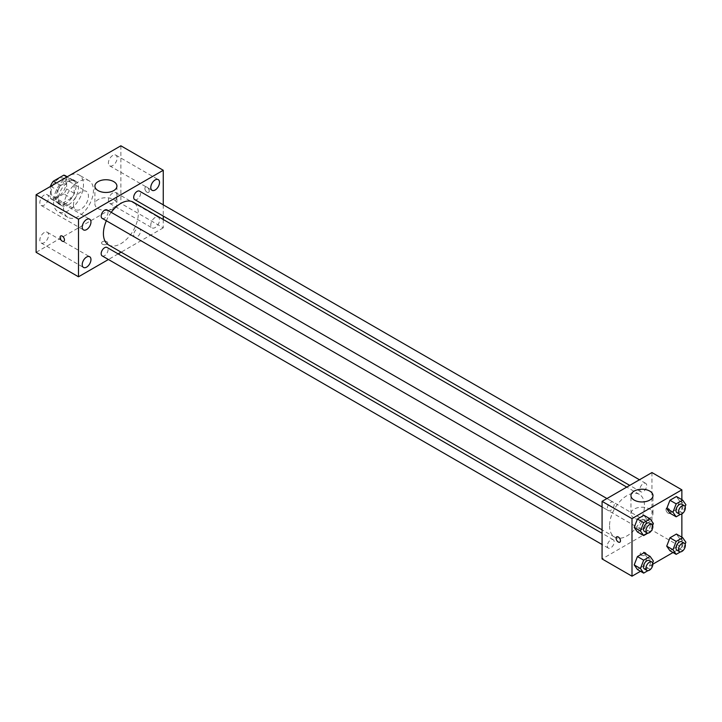 <?xml version="1.0" encoding="UTF-8"?>
<svg xmlns="http://www.w3.org/2000/svg" width="722" height="722" viewBox="0 0 722 722"><rect width="100%" height="100%" fill="white"/><g stroke="black" fill="none" stroke-linecap="round" stroke-linejoin="round"><path stroke-width="0.54" stroke-dasharray="3.61 2.71" d="M73.5 204.813A10.577 6.11 120 0 0 75.693 209.66A10.577 6.11 120 0 0 86.27 203.55A10.577 6.11 120 0 0 86.27 191.339A10.577 6.11 120 0 0 78.12 194.173A10.577 6.11 120 0 0 73.5 204.813M51.063 191.862A10.577 6.11 120 0 0 53.247 196.7A10.577 6.11 120 0 0 63.825 190.59A10.577 6.11 120 0 0 63.825 178.379A10.577 6.11 120 0 0 55.675 181.213A10.577 6.11 120 0 0 51.063 191.862M66.641 176.8L66.641 188.92A13.655 7.879 120 0 1 63.789 193.866L71.27 198.189A13.655 7.879 120 0 0 74.122 193.243L74.122 181.123L66.641 176.8A13.655 7.879 120 0 0 65.368 175.717M63.789 193.866L53.293 199.931A13.655 7.879 120 0 1 51.713 199.362A13.655 7.879 120 0 1 50.441 198.279L50.441 186.456M71.27 198.189L60.774 204.245L53.293 199.931M50.441 198.279L57.913 202.593L57.913 190.482L50.693 186.312M57.913 202.593A13.655 7.879 120 0 0 59.195 203.685A13.655 7.879 120 0 0 60.774 204.245M74.122 181.123A13.655 7.879 120 0 0 72.85 180.04A13.655 7.879 120 0 0 71.27 179.471L66.902 176.953M57.913 190.482A13.655 7.879 120 0 1 60.774 185.536L71.27 179.471M66.018 203.378A14.106 8.141 -60 0 1 58.969 204.073A14.106 8.141 -60 0 1 58.969 187.792A14.106 8.141 -60 0 1 73.075 179.643A14.106 8.141 -60 0 1 75.232 190.951A14.106 8.141 -60 0 1 66.018 203.378M68.509 204.813A14.106 8.141 120 0 0 77.723 192.386A14.106 8.141 120 0 0 75.566 181.087A14.106 8.141 120 0 0 64.7 184.859A14.106 8.141 120 0 0 58.536 199.055A14.106 8.141 120 0 0 61.46 205.517A14.106 8.141 120 0 0 68.509 204.813M60.774 185.536L56.406 183.009M74.122 193.243L66.641 188.92M53.554 201.934A21.155 12.211 120 0 0 57.931 211.618A21.155 12.211 120 0 0 79.095 199.407A21.155 12.211 120 0 0 79.095 174.977A21.155 12.211 120 0 0 62.787 180.644A21.155 12.211 120 0 0 53.554 201.934M63.527 207.692A21.155 12.211 120 0 0 67.904 217.376A21.155 12.211 120 0 0 89.068 205.165A21.155 12.211 120 0 0 89.068 180.735A21.155 12.211 120 0 0 72.76 186.402A21.155 12.211 120 0 0 63.527 207.692M112.767 155.447A6.182 3.565 120 0 0 108.733 160.889A6.182 3.565 120 0 0 109.681 165.843A6.182 3.565 120 0 0 115.854 162.279A6.182 3.565 120 0 0 115.854 155.14A6.182 3.565 120 0 0 112.767 155.447M44.204 195.03A6.182 3.565 120 0 0 40.17 200.481A6.182 3.565 120 0 0 41.118 205.427A6.182 3.565 120 0 0 47.291 201.862A6.182 3.565 120 0 0 47.291 194.732A6.182 3.565 120 0 0 44.204 195.03M44.204 232.574A6.182 3.565 120 0 0 40.17 238.025A6.182 3.565 120 0 0 41.118 242.971A6.182 3.565 120 0 0 47.291 239.406A6.182 3.565 120 0 0 47.291 232.267A6.182 3.565 120 0 0 44.204 232.574M112.767 192.991A6.182 3.565 120 0 0 108.733 198.433A6.182 3.565 120 0 0 109.681 203.387A6.182 3.565 120 0 0 115.854 199.823A6.182 3.565 120 0 0 115.854 192.684A6.182 3.565 120 0 0 112.767 192.991M120.872 145.799L120.872 203.378L36.1 252.321M155.158 217.466A6.182 3.565 120 0 0 151.124 222.908A6.182 3.565 120 0 0 152.062 227.854A6.182 3.565 120 0 0 158.244 224.289A6.182 3.565 120 0 0 158.244 217.16A6.182 3.565 120 0 0 155.158 217.466M113.706 208.586A11.02 6.363 180 0 1 101.694 209.967A11.02 6.363 180 0 1 94.898 204.091A11.02 6.363 180 0 1 105.908 197.729A11.02 6.363 180 0 1 116.928 204.091A11.02 6.363 180 0 1 113.706 208.586M163.262 219.497L163.262 227.845L120.872 203.378M163.262 227.845L121.125 252.177M118.155 253.882L108.426 259.505M106.847 241.699A3.087 1.778 180 0 1 107.749 242.962A3.087 1.778 180 0 1 104.663 244.74A3.087 1.778 180 0 1 101.576 242.962A3.087 1.778 180 0 1 103.481 241.319A3.087 1.778 180 0 1 106.847 241.699A3.087 1.778 180 0 1 107.749 242.962A3.087 1.778 180 0 1 104.663 244.74A3.087 1.778 180 0 1 101.576 242.962A3.087 1.778 180 0 1 103.481 241.31A3.087 1.778 180 0 1 106.847 241.699M60.738 235.968L60.738 235.968A3.087 1.778 60 0 1 63.121 236.798A3.087 1.778 60 0 1 64.466 239.903A3.087 1.778 60 0 1 63.825 241.31L63.825 241.31M163.262 204.84L163.262 216.077M144.869 188.442A3.087 1.778 -120 0 0 146.214 191.547A3.087 1.778 -120 0 0 148.597 192.368A3.087 1.778 -120 0 0 148.597 188.812A3.087 1.778 -120 0 0 145.51 187.025A3.087 1.778 -120 0 0 144.869 188.442A3.087 1.778 -120 0 0 146.214 191.547A3.087 1.778 -120 0 0 148.597 192.377A3.087 1.778 -120 0 0 148.597 188.812A3.087 1.778 -120 0 0 145.51 187.025A3.087 1.778 -120 0 0 144.869 188.442M134.698 199.588A4.864 2.807 120 0 0 139.563 196.772A4.864 2.807 120 0 0 139.563 191.159M102.181 255.895A4.864 2.807 120 0 0 107.046 253.088A4.864 2.807 120 0 0 107.046 247.475M133.687 234.903A4.864 2.807 120 0 0 134.698 237.132A4.864 2.807 120 0 0 139.563 234.316A4.864 2.807 120 0 0 139.563 228.703A4.864 2.807 120 0 0 135.808 230.002A4.864 2.807 120 0 0 133.687 234.903M102.181 218.36A4.864 2.807 120 0 0 105.935 217.051A4.864 2.807 120 0 0 108.056 212.16A4.864 2.807 120 0 0 107.046 209.931M108.535 244.902A24.683 14.25 120 0 0 133.218 230.652A24.683 14.25 120 0 0 133.209 202.151M111.206 212.331A24.683 14.25 120 0 0 106.342 220.761M609.558 525.824A24.683 14.25 120 0 0 614.675 537.123A24.683 14.25 120 0 0 639.358 522.872A24.683 14.25 120 0 0 639.358 494.371A24.683 14.25 120 0 0 620.333 500.987A24.683 14.25 120 0 0 609.558 525.824M614.196 504.371A4.864 2.807 -60 0 1 612.076 509.272A4.864 2.807 -60 0 1 608.321 510.571A4.864 2.807 -60 0 1 608.321 504.958A4.864 2.807 -60 0 1 613.186 502.142A4.864 2.807 -60 0 1 614.196 504.371M639.827 527.114A4.864 2.807 120 0 0 640.838 529.343A4.864 2.807 120 0 0 645.703 526.537A4.864 2.807 120 0 0 645.703 520.914A4.864 2.807 120 0 0 641.948 522.223A4.864 2.807 120 0 0 639.827 527.114M607.319 545.886A4.864 2.807 120 0 0 608.321 548.115A4.864 2.807 120 0 0 613.186 545.309A4.864 2.807 120 0 0 613.186 539.686A4.864 2.807 120 0 0 609.44 540.995A4.864 2.807 120 0 0 607.319 545.886M639.827 489.579A4.864 2.807 120 0 0 640.838 491.799A4.864 2.807 120 0 0 645.703 488.993A4.864 2.807 120 0 0 645.703 483.379A4.864 2.807 120 0 0 641.948 484.679A4.864 2.807 120 0 0 639.827 489.579M651.948 472.558L651.948 530.138L602.076 558.927M681.866 537.195L681.866 547.411L651.948 530.138M681.866 547.411L673.021 552.52M652.841 564.171L640.504 571.292M641.037 555.155A3.087 1.778 0 0 0 644.403 555.543A3.087 1.778 0 0 0 646.307 553.891A3.087 1.778 0 0 0 643.221 552.113A3.087 1.778 0 0 0 640.134 553.891A3.087 1.778 0 0 0 641.037 555.155M679.664 501.122L676.424 496.519L679.664 501.122L676.424 509.47L669.953 513.207L676.424 509.47L679.664 501.122L685.9 504.723M647.156 557.438L643.916 552.826L647.156 557.438L643.916 565.786L637.436 569.523L643.916 565.786L647.156 557.438L653.383 561.039M681.866 499.651L681.866 513.902M679.664 538.666L676.424 534.054L679.664 538.666L676.424 547.014L669.953 550.751L676.424 547.014L679.664 538.666L685.9 542.267M647.156 519.894L643.916 515.282L647.156 519.894L643.916 528.242L637.436 531.979L643.916 528.242L647.156 519.894L653.383 523.495M665.973 509.452A3.087 1.778 -120 0 0 667.318 512.557A3.087 1.778 -120 0 0 669.691 513.378A3.087 1.778 -120 0 0 669.691 509.813A3.087 1.778 -120 0 0 666.614 508.035A3.087 1.778 -120 0 0 665.973 509.452A3.087 1.778 -120 0 0 667.318 512.557A3.087 1.778 -120 0 0 669.691 513.378A3.087 1.778 -120 0 0 669.691 509.822A3.087 1.778 -120 0 0 666.605 508.035A3.087 1.778 -120 0 0 665.973 509.452M616.741 536.825L616.741 536.825A3.087 1.778 60 0 1 619.124 537.655A3.087 1.778 60 0 1 620.469 540.76A3.087 1.778 60 0 1 619.828 542.168L619.828 542.168M634.178 518.08A11.02 6.363 180 0 1 630.956 513.577A11.02 6.363 180 0 1 641.975 507.223A11.02 6.363 180 0 1 652.995 513.577A11.02 6.363 180 0 1 646.19 519.461A11.02 6.363 180 0 1 634.178 518.08M641.037 555.146A3.087 1.778 0 0 0 644.403 555.534A3.087 1.778 0 0 0 646.307 553.891A3.087 1.778 0 0 0 643.221 552.113A3.087 1.778 0 0 0 640.134 553.891A3.087 1.778 0 0 0 641.037 555.146M652.634 525.436L650.152 531.843L647.941 533.116M644.475 531.446A4.864 2.807 120 0 0 649.34 528.639A4.864 2.807 120 0 0 649.34 523.017M650.152 531.843L643.916 528.242M685.142 506.663L682.66 513.071L680.458 514.344M676.992 512.674A4.864 2.807 120 0 0 681.857 509.867A4.864 2.807 120 0 0 681.857 504.245M682.66 513.071L676.424 509.47M652.634 562.979L650.152 569.387L647.941 570.66M644.475 568.99A4.864 2.807 120 0 0 649.34 566.183A4.864 2.807 120 0 0 649.34 560.561M650.152 569.387L643.916 565.786M685.142 544.207L682.66 550.615L680.458 551.888M676.992 550.218A4.864 2.807 120 0 0 681.857 547.411A4.864 2.807 120 0 0 681.857 541.789M682.66 550.615L676.424 547.014M53.247 196.7L75.693 209.66M63.825 178.379L86.27 191.339M75.566 181.087L73.075 179.643M61.46 205.517L58.969 204.073M72.85 180.04L67.209 176.782M59.195 203.685L51.713 199.362M89.068 180.735L79.095 174.977M67.904 217.376L57.931 211.618M109.681 165.843L152.062 190.31M115.854 155.14L158.244 179.616M41.118 205.427L83.499 229.903M47.291 194.732L89.681 219.199M41.118 242.971L83.499 267.447M47.291 232.267L89.681 256.743M109.681 203.387L152.062 227.854M115.854 192.684L158.244 217.16M94.898 186.105L94.898 204.091M116.928 186.105L116.928 204.091M639.358 494.371L626.759 487.097M614.675 537.123L602.076 529.849M602.076 506.97L608.321 510.571M606.949 498.541L613.186 502.142M645.703 520.914L139.563 228.703M640.838 529.343L134.698 237.132M613.186 539.686L602.076 533.278M608.321 548.115L602.076 544.514M645.703 483.379L639.457 479.769M640.838 491.799L629.728 485.392M652.995 513.577L652.995 495.59M630.956 513.577L630.956 495.59"/><path stroke-width="1.08" d="M56.406 183.009L53.293 181.213L63.789 175.157A13.655 7.879 120 0 1 65.368 175.717L67.209 176.782M50.441 186.456L50.441 186.159A13.655 7.879 120 0 1 53.293 181.213M66.902 176.953L63.789 175.157M108.426 259.505L78.49 276.788L36.1 252.321L36.1 194.741L120.872 145.799L163.262 170.266L163.262 204.84M155.158 179.922A6.182 3.565 120 0 0 151.124 185.364A6.182 3.565 120 0 0 152.062 190.31A6.182 3.565 120 0 0 158.244 186.745A6.182 3.565 120 0 0 158.244 179.616A6.182 3.565 120 0 0 155.158 179.922M86.586 219.506A6.182 3.565 120 0 0 82.552 224.948A6.182 3.565 120 0 0 83.499 229.903A6.182 3.565 120 0 0 89.681 226.329A6.182 3.565 120 0 0 89.681 219.199A6.182 3.565 120 0 0 86.586 219.506M86.586 257.05A6.182 3.565 120 0 0 82.552 262.492A6.182 3.565 120 0 0 83.499 267.447A6.182 3.565 120 0 0 89.681 263.873A6.182 3.565 120 0 0 89.681 256.743A6.182 3.565 120 0 0 86.586 257.05M78.49 276.788L78.49 219.208L36.1 194.741M78.49 219.208L163.262 170.266M113.706 190.599A11.02 6.363 180 0 1 101.694 191.98A11.02 6.363 180 0 1 94.898 186.105A11.02 6.363 180 0 1 105.908 179.742A11.02 6.363 180 0 1 116.928 186.105A11.02 6.363 180 0 1 113.706 190.599M121.125 252.177L118.155 253.882M64.466 239.903A3.087 1.778 60 0 1 63.825 241.31A3.087 1.778 60 0 1 60.738 239.533A3.087 1.778 60 0 1 60.738 235.968A3.087 1.778 60 0 1 63.112 236.798A3.087 1.778 60 0 1 64.466 239.903M63.825 241.31A3.087 1.778 60 0 1 60.738 239.533A3.087 1.778 60 0 1 60.738 235.968M163.262 216.077L163.262 219.497M639.457 479.769L139.563 191.159A4.864 2.807 120 0 0 137.126 191.402A4.864 2.807 120 0 0 133.687 197.359A4.864 2.807 120 0 0 134.698 199.588L629.728 485.392M602.076 533.278L107.046 247.475A4.864 2.807 120 0 0 104.618 247.709A4.864 2.807 120 0 0 101.179 253.675A4.864 2.807 120 0 0 102.181 255.895L602.076 544.514M606.949 498.541L107.046 209.931A4.864 2.807 120 0 0 104.618 210.165A4.864 2.807 120 0 0 101.441 214.461A4.864 2.807 120 0 0 102.181 218.36L602.076 506.97M106.342 220.761A24.683 14.25 120 0 0 103.417 233.603A24.683 14.25 120 0 0 108.535 244.902L602.076 529.849M626.759 487.097L133.209 202.151A24.683 14.25 120 0 0 111.206 212.331M640.504 571.292L632.003 576.201L602.076 558.927L602.076 501.348L651.948 472.558L681.866 489.832L681.866 499.651M673.021 552.52L652.841 564.171M669.953 513.207L666.713 508.604L669.953 500.256L676.424 496.519L669.953 500.256L666.713 508.604L669.953 513.207L676.18 516.808L672.94 512.205L676.18 503.857L682.66 500.111L685.9 504.723L685.142 506.663M637.436 569.523L634.196 564.92L637.436 556.572L643.916 552.826L637.436 556.572L634.196 564.92L637.436 569.523L643.672 573.124L640.432 568.512L643.672 560.164L650.152 556.427L653.383 561.039L652.634 562.979M681.866 513.902L681.866 537.195M632.003 576.201L632.003 518.622L681.866 489.832M669.953 550.751L666.713 546.148L669.953 537.8L676.424 534.054L669.953 537.8L666.713 546.148L669.953 550.751L676.18 554.352L672.94 549.74L676.18 541.401L682.66 537.655L685.9 542.267L685.142 544.207M637.436 531.979L634.196 527.376L637.436 519.028L643.916 515.282L637.436 519.028L634.196 527.376L637.436 531.979L643.672 535.58L640.432 530.977L643.672 522.629L650.152 518.883L653.383 523.495L652.634 525.436M632.003 518.622L602.076 501.348M634.178 500.093A11.02 6.363 180 0 1 630.956 495.59A11.02 6.363 180 0 1 641.975 489.227A11.02 6.363 180 0 1 652.995 495.59A11.02 6.363 180 0 1 646.19 501.474A11.02 6.363 180 0 1 634.178 500.093M620.469 540.76A3.087 1.778 60 0 1 619.828 542.168A3.087 1.778 60 0 1 616.741 540.39A3.087 1.778 60 0 1 616.741 536.825A3.087 1.778 60 0 1 619.124 537.655A3.087 1.778 60 0 1 620.469 540.76M619.828 542.168A3.087 1.778 60 0 1 616.741 540.39A3.087 1.778 60 0 1 616.741 536.825M647.941 533.116L643.672 535.58M651.84 524.461L649.34 523.017A4.864 2.807 120 0 0 645.594 524.325A4.864 2.807 120 0 0 643.464 529.217A4.864 2.807 120 0 0 644.475 531.446L646.966 532.89A4.864 2.807 120 0 0 651.84 530.074A4.864 2.807 120 0 0 651.84 524.461A4.864 2.807 120 0 0 648.085 525.76A4.864 2.807 120 0 0 645.964 530.661A4.864 2.807 120 0 0 646.966 532.89M640.432 530.977L634.196 527.376M643.672 522.629L637.436 519.028M650.152 518.883L643.916 515.282M680.458 514.344L676.18 516.808M684.348 505.689L681.857 504.245A4.864 2.807 120 0 0 678.102 505.553A4.864 2.807 120 0 0 675.982 510.445A4.864 2.807 120 0 0 676.992 512.674L679.483 514.118A4.864 2.807 120 0 0 684.348 511.302A4.864 2.807 120 0 0 684.348 505.689A4.864 2.807 120 0 0 680.602 506.988A4.864 2.807 120 0 0 678.472 511.889A4.864 2.807 120 0 0 679.483 514.118M672.94 512.205L666.713 508.604M676.18 503.857L669.953 500.256M682.66 500.111L676.424 496.519M647.941 570.66L643.672 573.124M651.84 562.005L649.34 560.561A4.864 2.807 120 0 0 645.594 561.86A4.864 2.807 120 0 0 643.464 566.761A4.864 2.807 120 0 0 644.475 568.99L646.966 570.425A4.864 2.807 120 0 0 651.84 567.618A4.864 2.807 120 0 0 651.84 562.005A4.864 2.807 120 0 0 648.085 563.304A4.864 2.807 120 0 0 645.964 568.205A4.864 2.807 120 0 0 646.966 570.425M640.432 568.512L634.196 564.92M643.672 560.164L637.436 556.572M650.152 556.427L643.916 552.826M680.458 551.888L676.18 554.352M684.348 543.233L681.857 541.789A4.864 2.807 120 0 0 678.102 543.097A4.864 2.807 120 0 0 675.982 547.989A4.864 2.807 120 0 0 676.992 550.218L679.483 551.662A4.864 2.807 120 0 0 684.348 548.846A4.864 2.807 120 0 0 684.348 543.233A4.864 2.807 120 0 0 680.602 544.532A4.864 2.807 120 0 0 678.472 549.433A4.864 2.807 120 0 0 679.483 551.662M672.94 549.74L666.713 546.148M676.18 541.401L669.953 537.8M682.66 537.655L676.424 534.054"/></g></svg>

